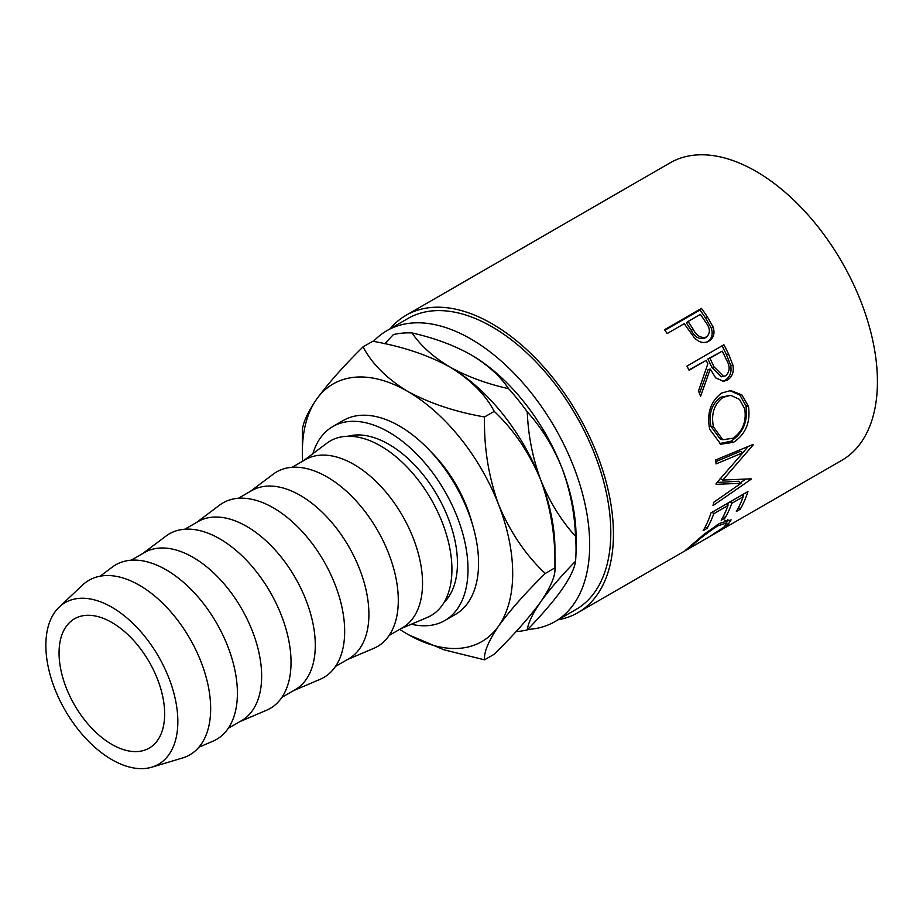 <?xml version="1.0" encoding="UTF-8"?>
<svg xmlns="http://www.w3.org/2000/svg" width="923" height="923" viewBox="0 0 923 923"><rect width="100%" height="100%" fill="white"/><g stroke="black" fill="none" stroke-linecap="round" stroke-linejoin="round"><path stroke-width="1.38" d="M111.856 744.411A74.671 43.116 60 0 1 63.076 678.613A74.671 43.116 60 0 1 74.521 618.779A74.671 43.116 60 0 1 111.856 622.483A74.671 43.116 60 0 1 160.637 688.281A74.671 43.116 60 0 1 149.191 748.115A74.671 43.116 60 0 1 111.856 744.411M430.268 451.082A97.065 56.038 60 0 1 472.288 523.883M373.48 341.395A168.009 96.996 60 0 1 386.887 330.665A168.009 96.996 60 0 1 470.88 338.983A168.009 96.996 60 0 1 580.636 487.032A168.009 96.996 60 0 1 554.885 621.652A168.009 96.996 60 0 1 527.714 629.428M386.887 330.665L408.001 318.47A168.009 96.996 60 0 1 492.005 326.788A168.009 96.996 60 0 1 601.761 474.837A168.009 96.996 60 0 1 576.01 609.468L554.885 621.652M708.702 341.175L708.876 341.083C703.868 343.748 698.965 342.56 694.188 337.518L686.366 326.73A171.736 99.153 60 0 0 684.266 323.673L667.202 333.526A171.736 99.153 60 0 0 664.514 329.73L701.468 308.397A171.736 99.153 60 0 1 707.283 316.739L713.144 327.065C715.06 333.445 713.641 338.118 708.876 341.083L708.795 341.118M723.909 344.764A171.736 99.153 60 0 1 728.57 354.086L732.897 365.058C734.12 371.934 732.285 376.93 727.416 380.057L723.551 381.349L715.637 377.842L710.283 369.027L700.58 396.29A171.736 99.153 60 0 0 698.492 391.017L707.826 363.824A171.736 99.153 60 0 0 706.141 360.42L689.089 370.261A171.736 99.153 60 0 0 686.954 366.096L723.909 344.764M748.472 406.432C750.676 422.215 745.703 434.179 733.543 442.313L720.782 444.205L709.706 429.241C706.614 413.446 710.583 401.39 721.59 393.06L730.704 390.544L741.838 394.882L748.472 406.432L745.957 405.912C748.103 421.35 743.096 433.129 730.935 441.252L719.409 443.617M716.144 483.502A171.736 99.153 60 0 1 716.098 484.333L741.019 483.294L713.744 502.262A171.736 99.153 60 0 1 713.006 505.585L751.022 479.325A171.736 99.153 60 0 0 751.114 478.829L722.755 480.064L753.145 444.978A171.736 99.153 60 0 0 753.122 444.425L715.763 459.908A171.736 99.153 60 0 1 716.052 463.923L742.923 452.731L716.144 483.502M747.953 491.532A171.736 99.153 60 0 1 740.131 509.3L736.346 511.48A171.736 99.153 60 0 0 743.142 496.77L731.777 503.335A171.736 99.153 60 0 1 724.97 518.045L721.186 520.237A171.736 99.153 60 0 0 727.982 505.527L713.767 513.73A171.736 99.153 60 0 1 706.972 528.441L703.176 530.633A171.736 99.153 60 0 0 710.998 512.865L747.953 491.532M709.176 536.851L724.105 526.998L726.851 522.88L717.725 525.879C707.56 532.548 699.207 538.986 692.688 545.181L689.585 548.204L709.176 536.851M688.8 547.443L689.296 548.274L690.069 547.927L684.647 551.031M685.674 550.12L704.087 534.29L719.64 523.376L731.12 519.868L727.762 524.922L711.206 535.698M390.198 328.75A171.736 99.153 60 0 1 406.132 315.239A171.736 99.153 60 0 1 492.005 323.742A171.736 99.153 60 0 1 604.196 475.08A171.736 99.153 60 0 1 577.879 612.699A171.736 99.153 60 0 1 558.196 619.748M406.132 315.239L670.133 162.829A171.736 99.153 60 0 1 755.995 171.332A171.736 99.153 60 0 1 868.185 322.669A171.736 99.153 60 0 1 841.868 460.277L713.86 534.186M411.335 624.225A112.006 64.668 -120 0 0 444.805 620.544A112.006 64.668 -120 0 0 461.973 530.794A112.006 64.668 -120 0 0 388.802 432.102A112.006 64.668 -120 0 0 332.811 426.553A112.006 64.668 -120 0 0 312.885 453.701M444.805 620.544L455.374 614.453A112.006 64.668 -120 0 0 472.541 524.702A112.006 64.668 -120 0 0 399.371 425.999A112.006 64.668 -120 0 0 343.368 420.45L332.811 426.553M111.856 607.242A93.338 53.892 60 0 1 174.401 695.25A93.338 53.892 60 0 1 151.764 767.186A93.338 53.892 60 0 1 111.856 759.652A93.338 53.892 60 0 1 52.738 683.193A93.338 53.892 60 0 1 59.291 607.011A93.338 53.892 60 0 1 111.856 607.242M59.291 607.011L82.608 585.009A100.803 58.195 60 0 1 139.385 585.251A100.803 58.195 60 0 1 206.937 680.297A100.803 58.195 60 0 1 182.489 757.991L151.764 767.186M100.192 576.183L112.341 567.057A100.803 58.195 60 0 1 166.128 569.803A100.803 58.195 60 0 1 232.896 661.837A100.803 58.195 60 0 1 212.89 741.227L198.918 747.18M131.193 560.192L144.484 552.519A97.065 56.038 60 0 1 193.011 557.33A97.065 56.038 60 0 1 256.421 642.87A97.065 56.038 60 0 1 241.549 720.655L228.258 728.328M142.788 553.5L165.967 536.09A100.803 58.195 60 0 1 219.766 538.836A100.803 58.195 60 0 1 286.522 630.87A100.803 58.195 60 0 1 266.528 710.26L239.853 721.636M184.819 529.237L198.11 521.564A97.065 56.038 60 0 1 246.637 526.375A97.065 56.038 60 0 1 310.059 611.903A97.065 56.038 60 0 1 295.175 689.689L281.884 697.361M196.414 522.545L219.593 505.135A100.803 58.195 60 0 1 273.393 507.881A100.803 58.195 60 0 1 340.16 599.904A100.803 58.195 60 0 1 320.154 679.293L293.479 690.669M238.446 498.27L251.737 490.598A97.065 56.038 60 0 1 300.275 495.409A97.065 56.038 60 0 1 363.685 580.948A97.065 56.038 60 0 1 348.802 658.734L335.511 666.406M250.041 491.578L273.22 474.168A100.803 58.195 60 0 1 327.019 476.914A100.803 58.195 60 0 1 393.786 568.949A100.803 58.195 60 0 1 373.78 648.338L347.106 659.703M292.072 467.315L305.363 459.642A97.065 56.038 60 0 1 353.901 464.442A97.065 56.038 60 0 1 417.311 549.981A97.065 56.038 60 0 1 402.428 627.767L389.148 635.439M303.667 460.612L326.857 443.202A100.803 58.195 60 0 1 380.645 445.959A100.803 58.195 60 0 1 447.413 537.982A100.803 58.195 60 0 1 427.407 617.372L400.732 628.748M444.032 602.5A97.065 56.038 -120 0 0 450.078 523.203A97.065 56.038 -120 0 0 388.802 444.286A97.065 56.038 -120 0 0 348.052 436.244M470.88 354.72L470.892 354.72C487.413 364.608 499.989 375.938 508.619 388.698C486.363 383.668 466.75 376.411 449.766 366.916C433.233 357.028 420.657 345.71 412.027 332.938C434.283 337.968 453.908 345.237 470.88 354.72A148.73 85.874 60 0 1 470.892 354.72A148.73 85.874 60 0 1 561.969 468.03A148.73 85.874 60 0 1 576.056 536.874L576.056 549.07A163.659 94.492 -120 0 0 575.548 536.355C561.126 520.457 549.554 501.743 540.843 480.214C532.767 458.569 528.244 435.783 527.252 411.877C541.674 427.787 553.246 446.501 561.969 468.03C570.033 489.675 574.567 512.461 575.548 536.355M412.027 332.938A163.659 94.492 -120 0 0 393.394 334.599L384.764 343.725M527.252 411.877A163.659 94.492 -120 0 0 508.619 388.698M575.548 561.207C574.614 568.245 570.079 577.66 561.969 589.462C553.35 601.484 541.789 614.972 527.252 629.913C528.198 622.875 532.721 613.46 540.843 601.658C549.45 589.635 561.022 576.148 575.548 561.207A163.659 94.492 -120 0 0 576.056 549.07M516.095 631.551A163.659 94.492 -120 0 0 527.252 629.913M408.739 634.874L444.09 649.838L484.517 659.841C483.802 652.261 488.498 641 498.605 626.048C509.888 610.518 525.429 592.981 545.228 573.46C525.614 554.965 510.073 532.017 498.605 504.604C488.567 476.764 483.871 447.551 484.517 416.965C455.27 411.854 429.599 403.293 407.528 391.306C386.702 378.522 371.888 363.708 363.074 346.852L372.777 341.256C402.024 346.367 427.695 354.917 449.766 366.916C470.592 379.699 485.406 394.513 494.22 411.37C513.834 429.853 529.375 452.812 540.843 480.214C550.881 508.065 555.577 537.278 554.931 567.853L554.931 549.07A148.73 85.874 -120 0 0 540.843 480.214A148.73 85.874 -120 0 0 449.766 366.916A148.73 85.874 -120 0 0 448.601 366.258M545.228 573.46L554.931 567.853C555.646 575.433 550.95 586.705 540.843 601.658C529.56 617.187 514.019 634.712 494.22 654.245L484.517 659.841M363.074 346.852C343.46 366.177 327.919 383.703 316.451 399.44C306.413 414.254 301.706 425.515 302.363 433.233L302.363 452.028A148.73 85.874 -120 0 0 302.652 461.2M484.517 416.965L494.22 411.37M399.717 629.336A148.73 85.874 -120 0 0 407.528 634.182A148.73 85.874 -120 0 0 498.605 626.048A148.73 85.874 -120 0 0 498.605 504.604A148.73 85.874 -120 0 0 407.528 391.306A148.73 85.874 -120 0 0 316.451 399.44A148.73 85.874 -120 0 0 302.363 452.028M717.725 525.879L716.998 524.968M692.688 545.181L692.204 544.455M727.935 519.626L725.928 521.633M727.762 524.922L726.909 523.641M740.131 509.3L738.562 507.465M743.142 496.77L741.55 495.224M731.777 503.335L730.185 501.789M728.628 502.689A168.009 96.996 60 0 1 727.636 505.193M724.97 518.045L723.401 516.222M727.982 505.527L726.389 503.981M713.767 513.73L712.175 512.196M706.972 528.441L705.391 526.618M743.788 493.932A168.009 96.996 60 0 1 742.807 496.436M715.89 461.592L740.292 451.347L742.923 452.731M717.079 482.475L738.423 481.252L741.019 483.294M745.611 479.187L740.384 482.798M720.125 478.333L722.755 480.064M752.533 444.667L753.145 444.978M748.103 446.513L742.853 452.697M733.543 442.313L730.935 441.252M729.666 390.567L739.911 395.113L745.957 405.912M730.635 395.332L720.667 397.259C711.725 404.066 708.483 413.758 710.941 426.357L720.09 438.829L722.813 439.752L733.012 438.217C742.692 431.456 746.592 421.661 744.723 408.831L739.473 399.336L730.635 395.332L723.055 397.328C714.125 404.17 710.929 414.023 713.456 426.876L722.813 439.752M720.667 397.259L723.055 397.328M710.941 426.357L713.456 426.876M722.04 345.848A168.009 96.996 60 0 1 726.47 354.72L730.693 365.462C731.858 372.2 730.001 377.126 725.132 380.241L722.374 381.372M732.897 365.058L730.693 365.462M727.416 380.057L725.132 380.241M710.283 369.027L708.149 369.592L699.461 393.429M706.141 360.42L688.916 369.927M722.259 351.121L707.883 358.978L711.875 367.389L721.405 376.78L725.743 375.776C729.966 371.623 730.208 366.327 726.482 359.901A171.736 99.153 60 0 0 722.259 351.121L709.937 358.228L714.01 366.835L723.701 376.48M709.937 358.228L707.883 358.978M664.895 330.261L699.957 310.013A168.009 96.996 60 0 1 705.645 318.193L711.368 328.288C713.214 334.553 711.748 339.156 706.983 342.121M713.144 327.065L711.368 328.288M701.468 308.397L699.957 310.013M688.05 321.481L686.481 323.027L691.385 330.457C694.719 337.08 699.149 339.652 704.676 338.153L706.51 337.022C710.56 333.041 710.283 328.115 705.691 322.254A171.736 99.153 60 0 0 700.372 314.374L688.05 321.481L693.069 329.073C696.484 335.845 700.972 338.487 706.51 337.022M693.069 329.073L691.385 330.457M728.57 354.086L726.47 354.72M714.01 366.835L711.875 367.389M707.283 316.739L705.645 318.193M577.879 612.699L684.808 550.962M724.67 519.949L726.851 522.88"/></g></svg>
